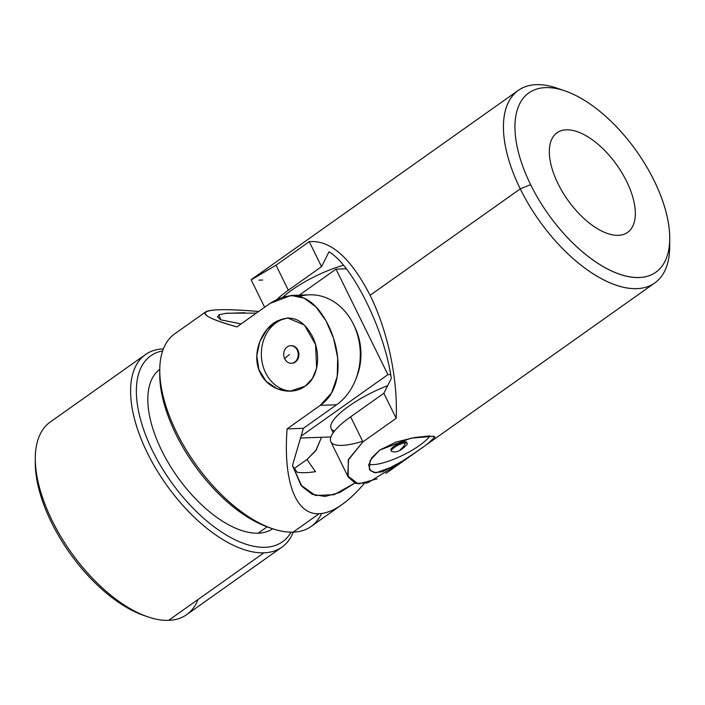 <?xml version="1.0" encoding="UTF-8"?>
<svg xmlns="http://www.w3.org/2000/svg" width="705" height="705" viewBox="0 0 705 705"><rect width="100%" height="100%" fill="white"/><g stroke="black" fill="none" stroke-linecap="round" stroke-linejoin="round"><path stroke-width="1.06" d="M368.812 464.331A36.625 9.852 153.8 0 0 400.343 456.417A36.625 9.852 153.8 0 0 429.98 435.954A36.625 9.852 -26.2 0 1 400.343 456.417A36.625 9.852 -26.2 0 1 368.812 464.331M390.914 450.116L391.416 451.138A8.786 2.362 -26.2 0 1 394.368 447.419L393.866 446.406L394.368 447.419A8.786 2.362 -26.2 0 1 405.542 442.837A8.786 2.362 -26.2 0 1 407.19 443.375L406.688 442.352A8.786 2.362 153.8 0 0 401.788 442.476A8.786 2.362 153.8 0 0 393.866 446.406A8.786 2.362 153.8 0 0 390.914 450.116A8.786 2.362 153.8 0 0 391.398 450.513A8.786 2.362 -26.2 0 1 393.866 446.406A8.786 2.362 -26.2 0 1 402.661 442.22A8.786 2.362 -26.2 0 1 406.714 442.978M669.618 242.564A118.017 58.242 -125.3 0 1 654.795 282.943A118.017 58.242 -125.3 0 1 520.264 188.887A118.017 58.242 -125.3 0 1 518.325 90.355A118.017 58.242 -125.3 0 1 561.339 89.755M251.526 279.409L276.025 265.203L309.239 241.665C330.407 239.85 350.693 257.73 370.09 295.298L520.264 188.887L370.09 295.298C387.759 330.909 398.052 379.475 396.157 418.312L362.943 441.85L348.561 459.272L347.697 475.91L358.343 483.974L377.078 478.871M385.864 473.478L418.796 450.169L395.963 465.52L376.021 472.817L370.257 470.632L368.697 465.071L371.87 457.642L379.766 450.054L411.156 438.14L433.839 436.236M262.754 280.017L258.964 280.141M518.325 90.355L251.5 279.427M425.027 445.754L418.796 450.169M328.997 251.826L321.55 266.684L288.336 290.222A59.008 15.88 153.8 0 0 277.303 299.07A59.008 15.88 -26.2 0 1 288.336 290.222L321.55 266.684L328.997 251.826C352.641 265.503 384.683 330.522 391.293 378.426C384.683 330.522 352.641 265.503 328.997 251.826M362.67 441.295A59.008 15.88 -26.2 0 1 350.632 416.822L383.846 393.293L391.293 378.426L383.846 393.293L396.157 418.312C398.052 379.475 387.759 330.909 370.09 295.298C350.693 257.73 330.407 239.85 309.239 241.665L321.55 266.684L309.239 241.665L276.025 265.203L288.336 290.222L276.025 265.203L251.183 279.876L264.639 307.23M565.128 90.945L557.338 88.257A118.017 58.242 54.7 0 0 520.264 188.887L530.609 184.639A109.874 54.223 -125.3 0 1 565.128 90.945A109.874 54.223 -125.3 0 1 669.75 238.598A109.874 54.223 -125.3 0 1 616.796 273.161A109.874 54.223 -125.3 0 1 530.609 184.639L520.264 188.887A118.017 58.242 54.7 0 0 612.83 283.965A118.017 58.242 54.7 0 0 669.706 246.838L669.75 238.598M530.609 184.639A109.874 54.223 54.7 0 0 663.661 263.749A109.874 54.223 54.7 0 0 582.735 99.29A109.874 54.223 54.7 0 0 530.609 184.639M558.043 183.714A61.044 30.121 -125.3 0 1 587.001 136.294A61.044 30.121 -125.3 0 1 631.962 227.671A61.044 30.121 -125.3 0 1 558.043 183.714A61.044 30.121 54.7 0 0 627.626 232.368A61.044 30.121 54.7 0 0 616.919 165.146A61.044 30.121 54.7 0 0 557.047 132.751A61.044 30.121 54.7 0 0 558.043 183.714M396.157 418.312L383.846 393.293L350.632 416.822L362.943 441.85L396.157 418.312M398.625 463.916L367.561 482.916L355.531 483.392L348.2 477.047L348.252 460.065L362.943 441.85L350.632 416.822A59.008 15.88 153.8 0 0 330.839 441.762L348.2 477.047M379.766 450.054L370.213 460.339L369.314 469.266L374.082 472.614L382.577 471.768L405.357 459.545L426.877 444.441L435.047 436.924L429.001 435.972L414.611 437.523L396.298 441.982L379.766 450.054M394.368 447.419A8.786 2.362 153.8 0 0 392.659 451.676C396.756 452.698 401.489 450.363 406.856 444.688A8.786 2.362 153.8 0 0 405.542 442.837A16.277 13.465 88.1 0 1 400.405 449.482A16.277 13.465 -91.9 0 0 405.542 442.837A8.786 2.362 153.8 0 0 394.368 447.419M301.061 436.183L387.917 374.637L336.003 269.134L299.264 295.166L336.003 269.134L346.243 268.781L336.003 269.134L387.917 374.637L301.061 436.183M354.298 326.107A52.901 43.754 88.1 0 1 356.06 378.532A52.901 43.754 -91.9 0 0 354.298 326.107M390.64 374.54L387.917 374.637L390.64 374.54M300.524 437.999L330.901 436.977L300.524 437.999M334.487 431.072A52.901 14.232 -26.2 0 1 341.387 411.949A52.901 14.232 -26.2 0 1 387.68 385.644A52.901 14.232 153.8 0 0 331.121 428.517L333.209 432.755M283.331 296.726A52.901 14.232 -26.2 0 1 343.406 265.291A52.901 14.232 153.8 0 0 283.331 296.726M307.019 459.466L316.272 449.896L321.506 437.294L315.752 450.715L307.019 459.466L294.434 468.384L307.019 459.466A405.648 335.501 -91.9 0 0 315.514 471.671A405.648 335.501 88.1 0 1 307.019 459.466M288.935 317.946A36.625 30.289 -91.9 0 0 261.37 355.558A36.625 30.289 -91.9 0 0 291.535 391.072A36.625 30.289 88.1 0 1 261.37 355.558A36.625 30.289 88.1 0 1 288.935 317.946M295.377 362.053A8.786 7.27 88.1 0 1 291.606 363.251A8.786 7.27 -91.9 0 0 291.932 363.242A8.786 7.27 -91.9 0 0 295.377 362.053A8.786 7.27 -91.9 0 0 298.612 352.051A8.786 7.27 -91.9 0 0 291.341 345.679A8.786 7.27 -91.9 0 0 291.015 345.697A8.786 7.27 88.1 0 1 298.559 351.865A8.786 7.27 88.1 0 1 295.377 362.053L294.716 362.079A8.786 7.27 88.1 0 1 291.271 363.269A8.786 7.27 88.1 0 1 284.741 358.907A8.786 7.27 88.1 0 1 290.68 345.697A8.786 7.27 88.1 0 1 297.942 352.077A8.786 7.27 88.1 0 1 294.716 362.079L295.377 362.053M205.613 311.945L174.655 333.879A118.017 58.242 54.7 0 0 185.274 448.345A118.017 58.242 54.7 0 0 293.077 532.16A118.017 58.242 54.7 0 0 311.125 526.468L342.075 504.533C333.747 510.402 326.08 513.469 319.065 513.742C295.703 514.906 283.084 481.4 287.102 428.869L320.308 405.331C343.247 389.495 341.758 352.615 328.248 325.049C313.302 295.562 293.932 288.327 270.13 303.344L236.915 326.882C212.469 319.947 202.035 314.968 205.613 311.945C210.31 309.107 227.988 308.957 258.656 311.478C197.127 306.12 187.195 313.161 236.915 326.882L270.13 303.344L291.077 295.439L304.005 298.109L315.814 306.781L326.036 320.819L333.668 338.611L337.66 357.796L337.254 376.382L331.65 392.791L320.308 405.331L287.102 428.869C283.084 481.4 295.703 514.906 319.065 513.742L293.077 532.16L319.065 513.742C332.399 513.037 347.389 503.035 364.053 483.745C356.519 492.539 349.195 499.475 342.075 504.533M305.186 386.181C291.429 396.448 268.323 390.27 260.339 373.051C251.562 356.21 259.96 332.434 274.042 322.872C289.64 313.575 302.401 318.034 312.341 336.241C320.872 353.046 319.409 376.62 305.186 386.181L312.447 378.462L316.615 368.221L315.576 344.63L304.401 325.04L287.614 317.946L276.827 321.11L267.001 329.446L259.828 341.564L256.796 355.62L258.876 369.587L266.12 381.299L277.232 388.834L290.072 391.16L305.186 386.181M292.478 465.591A405.648 335.501 -91.9 0 0 297.228 472.288A405.648 335.501 88.1 0 1 292.478 465.591M299.458 296.435A59.008 48.804 88.1 0 1 356.554 331.826A59.008 48.804 88.1 0 1 336.576 404.785L303.361 428.323L292.46 465.503L301.916 486.388L312.192 494.32L325.031 496.47L339.572 492.61L354.765 483.128L334.038 494.734L315.302 495.448L300.938 485.146L292.46 465.503L303.361 428.323L287.102 428.869L303.361 428.323L336.576 404.785L320.308 405.331L336.576 404.785A59.008 48.804 -91.9 0 0 358.263 337.633A59.008 48.804 -91.9 0 0 309.495 294.813L291.077 295.439M256.356 313.108L226.922 313.196L219.458 314.624L217.404 316.871L220.78 319.832L218.929 314.853M315.514 471.671C308.208 472.773 302.11 472.976 297.228 472.288C302.11 472.976 308.208 472.773 315.514 471.671M145.671 616.055A113.946 56.233 -125.3 0 1 35.285 460.277A113.946 56.233 54.7 0 0 35.25 462.304A113.946 56.233 54.7 0 0 143.741 615.421L147.645 616.769A118.017 58.242 -125.3 0 1 35.268 458.179L35.25 462.304M198.008 599.523A118.017 58.242 -125.3 0 1 168.601 620.356A118.017 58.242 -125.3 0 1 147.645 616.769M145.494 354.544L50.187 422.075A118.017 58.242 54.7 0 0 60.797 536.54A118.017 58.242 54.7 0 0 168.601 620.356A118.017 58.242 54.7 0 0 186.649 614.663L281.956 547.133A118.017 58.242 -125.3 0 1 263.908 552.826A118.017 58.242 -125.3 0 1 156.105 469.01A118.017 58.242 -125.3 0 1 145.494 354.544A118.017 58.242 -125.3 0 1 163.366 348.86A118.017 58.242 54.7 0 0 147.486 453.2A118.017 58.242 54.7 0 0 263.908 552.826L168.601 620.356L263.908 552.826A118.017 58.242 54.7 0 0 293.245 532.152A118.017 58.242 -125.3 0 1 281.956 547.133M291.059 532.178A113.946 56.233 -125.3 0 1 170.725 481.303A113.946 56.233 -125.3 0 1 162.617 350.914A113.946 56.233 54.7 0 0 170.725 481.303A113.946 56.233 54.7 0 0 291.059 532.178M258.145 533.191A97.669 48.196 -125.3 0 1 169.174 464.251A97.669 48.196 -125.3 0 1 159.744 369.385A97.669 48.196 54.7 0 0 169.174 464.251A97.669 48.196 54.7 0 0 258.145 533.191A97.669 48.196 54.7 0 0 272.676 528.759A97.669 48.196 -125.3 0 1 258.145 533.191L267.125 526.829L258.145 533.191M270.138 527.86A113.946 56.233 -125.3 0 1 159.762 372.081A113.946 56.233 54.7 0 0 159.718 374.108A113.946 56.233 54.7 0 0 268.217 527.217L272.112 528.565A118.017 58.242 -125.3 0 1 159.744 369.984L159.718 374.108M321.542 513.54A118.017 58.242 -125.3 0 1 293.077 532.16A118.017 58.242 -125.3 0 1 272.112 528.565M241.11 323.912L220.78 319.832L241.11 323.912M225.477 313.355L244.926 312.72M294.716 362.079A8.786 7.27 -91.9 0 0 297.21 350.059A8.786 7.27 -91.9 0 0 287.235 346.886A8.786 7.27 -91.9 0 0 284.741 358.907A16.277 4.38 -26.2 0 1 289.526 354.536A16.277 4.38 153.8 0 0 284.741 358.907A8.786 7.27 -91.9 0 0 294.716 362.079M654.795 282.943L422.938 447.234M291.341 345.679L290.68 345.697M291.932 363.242L291.271 363.269"/></g></svg>
